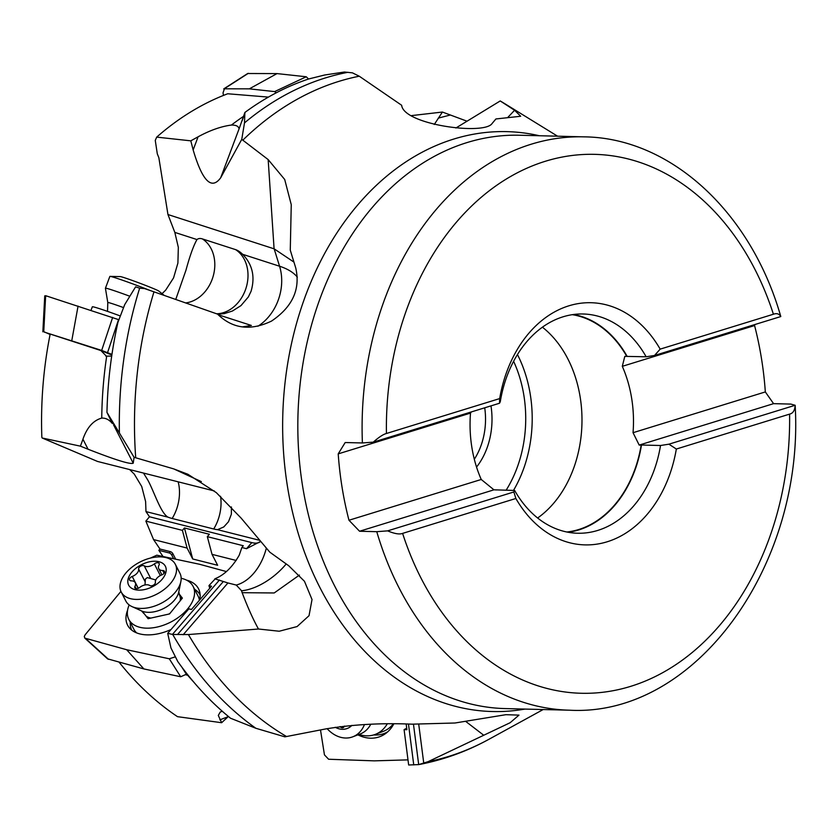 <?xml version="1.0" encoding="UTF-8"?>
<svg xmlns="http://www.w3.org/2000/svg" width="837" height="837" viewBox="0 0 837 837"><rect width="100%" height="100%" fill="white"/><g stroke="black" fill="none" stroke-linecap="round" stroke-linejoin="round"><path stroke-width="1.26" d="M268.426 97.102L227.716 93.765A335.302 250.744 91.4 0 0 156.697 137.122L155.263 140.417L157.293 153.799L158.852 157.722L167.955 214.534L174.828 232.404L178.333 247.375L177.904 263.048L173.562 277.894L165.674 290.146L162.106 293.62M41.85 437.406A335.302 250.744 91.4 0 1 50.178 334.057L100.879 350.546L106.655 356.416A338.336 253.004 91.4 0 0 101.748 418.082C93.263 420.456 86.985 427.498 82.936 439.205L80.415 446.163L42.164 437.992L97.521 461.449L214.293 490.953M129.704 469.578L134.307 474.16L141.725 486.506L145.617 501.593L145.973 511.595L149.488 516.764L145.858 521.116L153.558 539.583L159.961 549.02L158.852 550.338L163.037 556.511M156.697 137.122L190.794 140.836L193.159 149.938C202.334 181.074 211.51 190.344 220.706 177.747L241.757 139.36L268.164 159.585L284.695 179.474L291.255 204.688L290.272 250.158L295.754 267.997C300.577 289.204 292.511 306.886 271.544 321.063C250.566 331.128 232.571 328.815 217.547 314.116L153.977 291.831A346.56 259.156 91.4 0 0 135.709 457.776L134.098 457.305L133.219 463.196C130.488 464.608 115.433 459.952 88.073 449.228L82.936 439.205M293.933 262.096L274.149 248.84L167.955 214.534M243.619 116.291A338.336 253.004 91.4 0 0 231.43 125.058C221.156 126.387 210.045 130.31 198.087 136.808L190.794 140.836M241.757 139.36L244.498 122.893L244.885 112.461A349.845 261.615 91.4 0 1 308.686 78.971L324.672 75.006L344.467 72.013L352.44 72.85L359.251 76.209L401.645 105.263C403.664 124.807 484.518 135.489 492.104 123.489L495.922 118.959L520.698 116.259L514.588 110.264L500.212 100.953L455.903 127.998M411.794 115.569L442.407 112.043L434.277 124.483M557.568 136.19L505.004 103.819A346.56 259.156 91.4 0 0 500.829 101.308L500.212 100.953M406.175 724.068L406.908 729.686L404.093 729.644L408.655 764.987L418.688 764.599L428.136 761.649L510.141 722.718L518.982 715.122L505.925 714.683L455.014 723.001L412.024 724.172C382.059 722.844 353.298 724.434 325.76 728.922L284.904 736.842L255.881 728.284L230.552 718.24A349.845 261.615 91.4 0 1 177.779 661.544L170.947 647.943L167.703 633.337L188.88 608.834L191.443 609.482L211.531 586.245L208.968 585.597L215.559 578.513C224.578 574.737 232.456 566.984 239.194 555.245L241.883 547.503L246.538 548.685L260.537 541.455A22.944 10.337 40.8 0 1 251.791 542.606L149.488 516.764M222.286 711.262L220.236 712.036L218.3 715.436L221.648 722.718L228.375 716.462M221.648 722.718L177.517 716.671A335.302 250.744 91.4 0 1 119.136 662.224M158.852 550.338L169.231 552.964A2.291 1.036 40.8 0 1 171.731 555.025L173.657 558.771M175.697 559.2A22.944 10.337 40.8 0 1 175.393 558.624L172.872 553.707A2.291 1.036 -139.2 0 0 170.371 551.646L159.961 549.02M153.558 539.583L187.101 548.057L192.709 558.98L217.641 565.278L212.033 554.356L236.191 560.466M145.858 521.116L182.393 530.355L187.101 548.057M182.393 530.355L184.454 527.969L209.386 534.268L207.325 536.653L243.285 545.734L241.883 547.503M259.543 540.294L217.515 529.675L223.782 526.944L228.501 521.723L231.368 514.211L231.42 506.96M143.493 473.062L147.825 480.093C154.081 491.434 160.673 513.144 168.007 517.161A33.721 15.192 -139.2 0 0 172.15 518.49L213.697 528.984A33.721 15.192 -139.2 0 0 217.515 529.675M168.007 517.161L145.973 511.595M201.351 481.631L173.751 468.908L135.709 457.776M80.415 446.163L88.073 449.228M100.879 350.546L111.865 355.024M242.427 326.89L251.351 325.457L218.08 314.702M175.749 299.468L185.94 270.278C189.894 255.756 193.577 245.513 196.977 239.56A20.548 9.343 59.7 0 1 202.387 238.911L235.584 249.625A20.548 9.343 59.7 0 1 239.549 251.707A20.548 9.343 59.7 0 1 242.646 254.312C252.502 264.502 255.306 276.838 251.058 291.307L248.369 296.915L240.983 305.61L232.466 310.998L224.295 313.624L217.662 314.241M173.751 468.908L187.854 474.244L216.312 492.627L241.14 518.124L269.817 552.179L288.692 565.728L304.469 581.296L312.023 599.533L309.031 615.697L297.093 626.557L279.223 631.234L258.466 629.016L188.409 634.551A346.56 259.156 91.4 0 0 286.568 736.55M134.098 457.305L106.948 412.4A349.845 261.615 91.4 0 1 117.965 322.224L124.723 304.595L135.604 286.85L139.653 288.169L144.477 288.566L153.977 291.831M106.948 412.4L112.388 423.553C109.281 419.745 105.734 417.925 101.748 418.082M216.595 313.781A34.411 27.318 107.9 0 0 245.272 290.293A34.411 27.318 107.9 0 0 235.584 249.625M202.387 238.911A34.411 27.318 -72.1 0 1 212.075 279.579A34.411 27.318 -72.1 0 1 185.605 302.921M105.86 356.154L111.698 356.091M244.885 112.461L239.591 127.465L238.702 127.956C238.011 125.979 235.584 125.016 231.43 125.058M413.468 724.193L418.688 764.599L419.63 764.432C443.798 759.766 466.941 751.364 489.049 739.228A346.56 259.156 91.4 0 1 448.37 756.522A346.56 259.156 91.4 0 1 428.136 761.649M406.709 728.18L404.093 729.644M465.529 721.264L483.483 735.053M348.966 520.248A286.767 214.439 -88.6 0 1 338.211 453.874L470.499 413.101A109.26 81.702 91.4 0 0 481.244 479.475L348.966 520.248L359.565 531.244L376.765 531.683L387.625 530.867L513.866 491.968L514.65 490.461L495.933 489.875A109.26 81.702 91.4 0 0 495.996 489.99M373.26 442.145C378.889 437.176 383.283 434.288 386.432 433.493A269.556 201.571 -88.6 0 1 545.483 161.227A269.556 201.571 -88.6 0 1 773.409 314.231L660.163 349.134L654.544 355.463L646.154 356.782A109.657 82.005 91.4 0 0 583.148 313.99A109.657 82.005 91.4 0 0 563.092 316.794A109.657 82.005 91.4 0 0 500.275 401.739L499.501 403.246L373.26 442.145L362.4 442.961L345.189 442.532L338.211 453.874M471.357 411.919L470.499 413.101M566.858 532.008A109.26 81.702 91.4 0 0 578.608 529.57A109.26 81.702 91.4 0 0 641.163 445.117L641.487 445.022A109.657 82.005 -88.6 0 1 578.67 529.957A109.657 82.005 -88.6 0 1 568.145 532.259M495.933 489.875L493.956 489.833L481.244 479.475M359.565 531.244L493.956 489.833M641.487 445.022L660.519 445.504L668.909 444.185L795.15 405.275L790.787 404.083L773.576 403.654L639.186 445.075L641.163 445.117M639.186 445.075L633.044 432.698A109.26 81.702 91.4 0 0 622.299 366.324L754.576 325.551A286.767 214.439 -88.6 0 1 765.332 391.925L633.044 432.698M773.576 403.654L765.332 391.925M572.32 314.681A109.26 81.702 91.4 0 1 626.798 356.405L624.81 356.353L622.299 366.324M542.418 327.194A109.26 81.702 -88.6 0 1 581.945 423.658A109.26 81.702 -88.6 0 1 537.636 518.009M654.544 355.463L780.785 316.553C779.237 313.791 776.778 313.017 773.409 314.231M646.154 356.782L626.798 356.405M754.576 325.551L755.058 324.484M660.163 349.134A121.124 90.584 91.4 0 0 568.898 305.808A121.124 90.584 91.4 0 0 499.679 398.59L386.432 433.493M499.501 403.246L499.679 398.59M573.617 314.492A109.657 82.005 -88.6 0 1 627.112 356.3M376.765 531.683A286.767 214.439 -88.6 0 0 569.39 710.194C695.62 717.246 804.681 564.849 795.15 405.265C794.878 410.381 793.026 413.332 789.584 414.127A269.556 201.571 -88.6 0 1 630.543 686.392A269.556 201.571 -88.6 0 1 402.607 533.389C399.531 534.602 394.541 533.765 387.625 530.867M402.607 533.389L515.864 498.486L513.866 491.968M515.864 498.486A121.124 90.584 91.4 0 0 607.118 541.801A121.124 90.584 91.4 0 0 676.338 449.03L789.584 414.127M668.909 444.185L676.338 449.03M514.65 490.461A109.657 82.005 91.4 0 0 577.645 533.242A109.657 82.005 91.4 0 0 597.702 530.438A109.657 82.005 91.4 0 0 660.519 445.504M467.046 121.208L442.407 112.043M167.703 633.337L172.715 634.477L188.409 634.551M183.167 634.749L227.936 582.96L214.827 578.827M223.155 581.746L177.601 634.446M208.968 585.597L209.763 588.285M212.033 554.356L207.325 536.653M192.709 558.98L184.454 527.969M227.936 582.96L236.243 585.053L241.59 590.776A32.957 19.649 -27.2 0 0 242.144 592.69C247.689 607.264 253.13 619.37 258.466 629.016M299.416 575.082L274.201 592.962L242.144 592.69M186.159 674.904L188.189 675.333M187.676 675.26A338.336 253.004 91.4 0 0 193.337 681.621M123.52 307.587A23.143 0.827 20.6 0 0 107.795 302.544L105.42 288.252A30.394 1.088 20.6 0 1 105.431 288.231A30.394 1.088 20.6 0 1 129.745 296.214M150.294 290.554A30.394 1.088 -159.4 0 0 109.992 276.377A30.394 1.088 -159.4 0 0 109.856 276.43L105.431 288.231M164.24 295.43L158.727 291.004A20.643 0.743 -159.4 0 0 151.476 287.761A20.643 0.743 -159.4 0 0 132.33 280.458A20.643 0.743 -159.4 0 0 120.382 276.608L109.992 276.377M120.277 315.957A36.127 1.297 -159.4 0 0 92.321 306.823L91.003 310.328M118.875 319.724L45.648 295.691L46.297 296.172L45.648 295.691L43.754 331.661L50.094 334.476M111.949 354.396L101.675 350.431L44.392 332.143M78.061 306.101L71.773 340.659M121.219 592.01L125.843 601.029A30.394 18.121 -27.2 0 0 132.005 606.605A30.394 18.121 -27.2 0 0 174.912 592.722A30.394 18.121 -27.2 0 0 180.865 581.537A30.394 18.121 -27.2 0 0 179.934 573.282L175.31 564.274A30.394 18.121 152.8 0 1 170.288 583.713A30.394 18.121 152.8 0 1 142.907 598.894A30.394 18.121 152.8 0 1 121.219 592.01A30.394 18.121 152.8 0 1 126.241 572.581A30.394 18.121 152.8 0 1 153.631 557.4A30.394 18.121 152.8 0 1 175.31 564.274M161.97 579.466A20.643 12.314 152.8 0 1 134.956 589.635A20.643 12.314 152.8 0 1 132.047 571.901A20.643 12.314 152.8 0 1 159.061 561.742A20.643 12.314 152.8 0 1 161.97 579.466M163.906 573.481A3.348 1.998 -27.2 0 0 164.46 571.336A3.348 1.998 -27.2 0 0 162.723 570.52A7.721 4.604 152.8 0 1 158.727 568.647A7.721 4.604 152.8 0 1 159.04 565.08A3.348 1.998 -27.2 0 0 159.176 563.531A3.348 1.998 -27.2 0 0 154.343 563.887A7.721 4.604 152.8 0 1 144.257 565.854A3.348 1.998 -27.2 0 0 139.298 567.266A3.348 1.998 -27.2 0 0 138.628 569.055A7.721 4.604 152.8 0 1 137.08 573.178A7.721 4.604 152.8 0 1 132.225 576.463A3.348 1.998 -27.2 0 0 130.112 577.896A3.348 1.998 -27.2 0 0 129.557 580.031A3.348 1.998 -27.2 0 0 131.294 580.847A7.721 4.604 152.8 0 1 135.291 582.73A7.721 4.604 152.8 0 1 134.977 586.298A3.348 1.998 -27.2 0 0 134.841 587.846A3.348 1.998 -27.2 0 0 139.664 587.48A7.721 4.604 152.8 0 1 149.76 585.513A3.348 1.998 -27.2 0 0 154.709 584.111A3.348 1.998 -27.2 0 0 155.379 582.322A7.721 4.604 152.8 0 1 156.927 578.189A7.721 4.604 152.8 0 1 161.792 574.904A3.348 1.998 -27.2 0 0 163.906 573.481M145.01 584.958L145.366 579.089L147.333 577.582L155.766 579.957M181.169 578.283A36.127 21.542 152.8 0 1 193.106 586.402A36.127 21.542 152.8 0 1 187.959 608.52A36.127 21.542 152.8 0 1 155.243 627.436A36.127 21.542 152.8 0 1 128.804 619.38L133.847 629.215A36.127 21.542 -27.2 0 0 136.682 632.918M199.436 600.223A36.127 21.542 -27.2 0 0 198.149 596.237L193.106 586.402M128.804 619.38A36.127 21.542 152.8 0 1 129.18 604.942M142.3 611.24L148.107 618.7L169.534 613.929L182.382 598.11L179.003 593.768M150.43 558.07L156.833 555.193L199.436 564.243L226.346 571.545M175.31 656.836L169.283 658.782L126.68 649.732L84.809 638.129L84.296 636.444L85.112 634.833L120.926 591.393M127.559 610.309A39.862 23.771 -27.2 0 0 129.316 627.792A39.862 23.771 -27.2 0 0 139.329 633.787A39.862 23.771 -27.2 0 0 170.978 629.55M199.687 599.951A39.862 23.771 -27.2 0 0 199.645 591.728A39.862 23.771 -27.2 0 0 186.787 580.187A39.862 23.771 -27.2 0 0 186.473 580.104M187.059 673.921L180.698 676.756L143.87 668.93L107.534 658.834M126.68 649.732L143.87 668.93M194.582 589.269A38.439 22.923 152.8 0 1 200.127 595.034M131.712 630.115A38.439 22.923 152.8 0 1 130.279 622.247M364.461 724.528A30.394 23.551 69.2 0 1 352.722 736.832L360.182 733.997A30.394 23.551 -110.8 0 0 370.76 724.256M352.722 736.832A30.394 23.551 69.2 0 1 327.121 728.65M351.927 725.355A20.643 15.997 69.2 0 1 335.25 727.28M340.125 726.6A3.348 2.595 -110.8 0 0 343.076 727.646A3.348 2.595 -110.8 0 0 344.436 726.087M387.196 723.953A36.127 27.998 69.2 0 1 375.238 734.415L383.367 731.329A36.127 27.998 -110.8 0 0 393.254 723.942M375.238 734.415A36.127 27.998 69.2 0 1 359.052 734.426M407.996 759.87L374.265 760.854L328.606 759.243L324.453 754.88L320.498 729.958M357.912 734.855A39.862 30.885 -110.8 0 0 370.31 738.182A39.862 30.885 -110.8 0 0 385.857 733.369A39.862 30.885 -110.8 0 0 393.767 723.942M387.824 731.737A38.439 29.787 69.2 0 1 374.903 735.001A38.439 29.787 69.2 0 1 373.72 734.928M308.56 79.023L306.258 76.774L277.026 73.593L247.668 73.51M276.283 92.792L274.62 91.599L249.342 88.848L223.887 88.806M223.448 95.428L223.029 92.844L224.515 88.617L248.307 73.332M277.026 73.593L249.342 88.848M274.086 248.819L268.164 159.585M507.954 117.264L514.588 110.264M169.231 552.964L170.371 551.646M246.538 548.685L251.791 542.606M174.828 232.404L196.977 239.56M242.646 254.312L279.568 266.229L274.149 248.84M524.977 709.075A290.052 216.898 -88.6 0 1 285.595 473.407A290.052 216.898 -88.6 0 1 453.842 139.036A290.052 216.898 -88.6 0 1 539.373 135.74M359.251 76.209A346.56 259.156 91.4 0 0 339.016 81.335A346.56 259.156 91.4 0 0 242.835 140.156M119.388 432.572A349.845 261.615 -88.6 0 1 139.653 288.169M107.952 413.917L110.955 419.776M113.529 424.798L133.219 463.196M257.974 326.2A45.878 36.42 107.9 0 0 279.568 266.229A114.7 46.338 162.7 0 1 297.334 277.131M112.388 423.553A338.336 253.004 -88.6 0 1 112.388 422.444M244.498 122.893A349.845 261.615 -88.6 0 1 325.792 77.81A349.845 261.615 -88.6 0 1 347.93 72.306M244.948 113.204L242.071 120.884M239.591 127.465L220.706 177.747M238.702 127.956A338.336 253.004 -88.6 0 1 239.759 127.13M193.159 149.938L198.087 136.808M413.75 764.924L408.477 724.11M423.784 763.375L418.73 724.256M362.4 442.961A286.767 214.439 -88.6 0 1 531.349 144.173A286.767 214.439 -88.6 0 1 583.787 136.85L519.515 135.238A286.767 214.439 91.4 0 0 467.067 142.562A286.767 214.439 91.4 0 0 298.683 451.75A286.767 214.439 91.4 0 0 505.119 708.583L569.39 710.194M517.454 354.564A114.7 85.772 -88.6 0 1 513.489 490.43M513.604 361.302A110.118 82.34 -88.6 0 1 506.113 490.241M490.974 405.872A65.035 48.64 -88.6 0 1 476.546 467.067M474.317 459.262A60.452 45.208 91.4 0 0 484.717 407.797M438.274 118.122L450.128 115.056M255.881 728.284A349.845 261.615 -88.6 0 1 172.715 634.477M172.432 634.415L219.461 579.999M236.243 585.053A45.878 30.488 104.2 0 0 266.333 548.183M213.697 528.984A34.411 22.871 104.2 0 0 220.549 496.299M178.155 481.83A34.411 22.871 -75.8 0 1 172.15 518.49M241.59 590.776A45.878 24.043 139.7 0 0 286.191 563.971M228.114 716.702L219.817 719.851M172.872 553.707L171.731 555.025M107.554 352.607L118.53 319.577M112.65 317.401L101.675 350.431M170.037 613.312A20.078 11.969 152.8 0 1 168.739 614.096M150.901 618.083A20.078 11.969 152.8 0 1 146.098 616.116M143.828 613.479L141.579 610.937A23.143 13.8 -27.2 0 0 174.263 600.37A23.143 13.8 -27.2 0 0 174.358 600.255A23.143 13.8 -27.2 0 0 178.794 591.853L180.865 581.537M178.794 591.843L179.557 595.159A20.078 11.969 152.8 0 1 180.101 600.914M162.723 570.52L164.104 573.219M134.977 586.298L136.169 588.631M132.225 576.463L138.283 588.296M138.628 569.055L145.042 581.569M144.257 565.854L150.67 578.367M154.343 563.887L160.327 575.563M186.536 674.517L181.828 667.099M169.283 658.782L180.698 676.756M108.528 659.347L85.803 638.641M306.258 76.774L274.62 91.599M543.182 709.535L489.049 739.228M780.754 316.396C750.695 211.301 669.841 137.592 583.787 136.85M500.578 101.162L505.004 103.819M107.795 302.544L107.534 311.385M44.748 295.838L42.854 331.808M141.579 610.937L132.005 606.605M179.557 595.159L181.577 599.104M161.907 574.862L158.727 568.647M138.168 588.338L135.291 582.73M84.987 638.286L107.711 658.991M247.522 73.614L223.73 88.9"/></g></svg>
